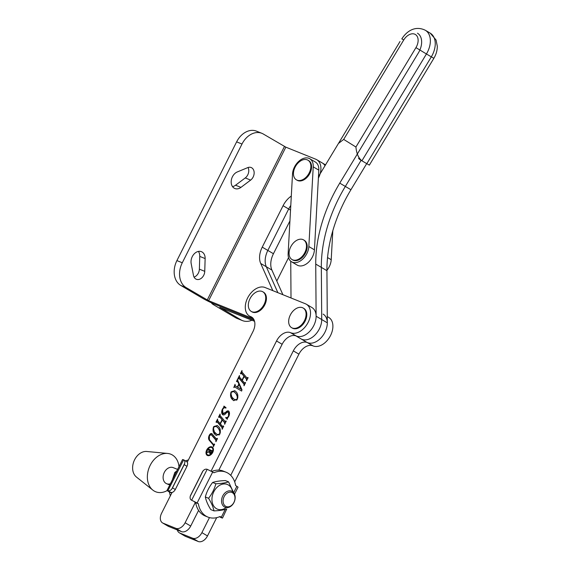 <?xml version="1.0" encoding="UTF-8"?>
<svg xmlns="http://www.w3.org/2000/svg" width="570" height="570" viewBox="0 0 570 570"><rect width="100%" height="100%" fill="white"/><g stroke="black" fill="none" stroke-linecap="round" stroke-linejoin="round"><path stroke-width="0.85" d="M253.137 177.035A7.275 5.408 111.9 0 0 251.171 167.53A7.275 5.408 111.9 0 0 247.694 167.637L237.298 171.941A9.006 6.705 111.9 0 0 231.285 180.376A9.006 6.705 111.9 0 0 234.876 188.52A9.006 6.705 111.9 0 0 240.946 187.38L250.636 180.099A7.275 5.408 111.9 0 0 253.137 177.035M232.517 186.618A9.006 6.705 111.9 0 0 235.567 185.214L245.257 177.933A7.275 5.408 111.9 0 0 247.758 174.869A7.275 5.408 111.9 0 0 248.057 167.502M203.732 275.274A7.275 5.408 111.9 0 0 204.751 271.334L205.136 258.573A9.006 6.705 111.9 0 0 201.438 251.676A9.006 6.705 111.9 0 0 193.807 254.298A9.006 6.705 111.9 0 0 191.178 263.639L193.479 275.424A7.275 5.408 111.9 0 0 196.329 279.257A7.275 5.408 111.9 0 0 203.732 275.274M194.064 277.12A7.275 5.408 111.9 0 0 198.353 273.101A7.275 5.408 111.9 0 0 199.372 269.168L199.757 256.407A9.006 6.705 111.9 0 0 198.417 251.42M253.386 318.744L208.613 300.704L285.834 147.16L315.759 159.215A16.281 10.809 120.5 0 1 316.728 159.693A16.281 10.809 120.5 0 1 318.381 178.125M285.834 147.16L263.34 134.043A19.537 14.535 111.9 0 0 261.887 133.323L256.507 131.157A19.537 14.535 111.9 0 0 236.621 141.866L176.907 260.597A19.537 14.535 111.9 0 0 180.74 285.413L201.858 297.853A9.768 0.727 -153.3 0 0 214.206 303.995L254.135 320.084L214.206 303.995A9.768 0.727 -153.3 0 0 211.776 303.311A9.768 0.727 -153.3 0 0 214.448 305.264L235.567 317.704L240.946 319.87L219.885 307.323M291.306 196.059A18.447 12.248 -59.5 0 0 283.076 205.713L262.243 247.138A18.447 12.248 -59.5 0 0 260.704 263.454L272.845 290.657M321.359 162.514A16.281 10.809 120.5 0 1 322.321 162.984A16.281 10.809 120.5 0 1 325.014 165.713A16.281 10.809 120.5 0 0 322.321 162.984L325.52 164.873M283.076 205.713L288.669 209.012A18.447 12.248 -59.5 0 1 290.786 205.478A18.447 12.248 -59.5 0 0 288.669 209.012L267.836 250.43A18.447 12.248 -59.5 0 0 266.297 266.753L277.875 292.681L266.297 266.753L271.89 270.045L282.898 294.704M261.887 133.323A19.537 14.535 111.9 0 0 242.001 144.032L182.286 262.77A19.537 14.535 111.9 0 0 186.119 287.586L208.613 300.704M290.529 210.102L288.669 209.012L267.836 250.43A18.447 12.248 -59.5 0 0 266.297 266.753L260.704 263.454M289.938 220.911L273.436 253.721A18.447 12.248 -59.5 0 0 271.89 270.045M254.548 321.288L219.828 307.43M251.926 320.233A19.537 14.535 -68.1 0 1 242.4 320.582L237.02 318.416A19.537 14.535 -68.1 0 1 235.567 317.704M242.4 320.582A19.537 14.535 -68.1 0 1 240.946 319.87M288.548 257.661L276.799 281.031M309.759 158.738L315.353 162.03A13.566 9.006 120.5 0 1 318.822 170.145L314.433 249.838A13.566 9.006 120.5 0 1 303.418 265.449A13.566 9.006 120.5 0 1 297.198 265.107L291.598 261.808A13.566 9.006 120.5 0 1 288.128 253.7L292.517 174A13.566 9.006 120.5 0 1 298.922 161.189A13.566 9.006 120.5 0 1 309.759 158.738A13.566 9.006 120.5 0 1 313.229 166.853L308.84 246.546A13.566 9.006 120.5 0 1 297.825 262.15A13.566 9.006 120.5 0 1 291.598 261.808M433.87 58.29L431.326 56.85A19.537 12.967 -59.5 0 0 430.414 33.274A19.537 12.967 -59.5 0 0 430.229 33.16L436.071 40.014L437.297 46.263C437.297 50.481 436.15 54.485 433.87 58.29L369.353 165.122L366.816 163.683L431.326 56.85L426.431 53.972L361.921 160.804L366.816 163.683M361.708 160.669L360.083 159.657A8.685 6.491 -58.1 0 1 359.983 159.593A8.685 6.491 -58.1 0 1 358.566 158.253M343.689 139.401L355.922 147.024L415.943 47.631A10.851 7.203 -59.5 0 0 415.437 34.528A10.851 7.203 -59.5 0 0 403.717 40.007L343.689 139.401L338.872 143.141M355.922 147.024C356.521 153.558 358.523 158.147 361.921 160.804L359.983 159.593M366.702 163.618L350.935 189.724L345.342 186.433L361.116 160.305L345.342 186.433A119.379 79.258 -59.5 0 0 321.33 267.387L321.715 319.528A16.281 10.809 120.5 0 1 314.419 335.559A16.281 10.809 120.5 0 1 301.003 338.879A16.281 10.809 120.5 0 1 300.853 338.787A16.281 10.809 120.5 0 0 301.003 338.879L295.887 335.865M350.935 189.724A119.379 79.258 -59.5 0 0 326.931 270.679L327.308 322.82A16.281 10.809 120.5 0 1 320.012 338.858A16.281 10.809 120.5 0 1 306.596 342.171A16.281 10.809 120.5 0 1 306.446 342.078M417.454 33.195A16.281 10.809 120.5 0 1 418.373 52.939L339.748 183.134A119.379 79.258 -59.5 0 0 315.737 264.088L316.122 316.236A16.281 10.809 120.5 0 1 309.147 331.961A16.281 10.809 120.5 0 1 295.958 335.873M339.748 183.134L345.342 186.433A119.379 79.258 -59.5 0 0 321.33 267.387L321.715 319.528A16.281 10.809 120.5 0 1 314.419 335.559A16.281 10.809 120.5 0 1 301.003 338.879L306.596 342.171M291.014 297.975L290.743 261.195M318.466 176.558L400.019 41.503M327.266 316.557L328.712 317.412A16.281 10.809 120.5 0 1 330.165 336.222A16.281 10.809 120.5 0 1 313.158 345.94L312.823 345.805A13.025 8.65 -59.5 0 0 298.915 354.155L234.69 481.857M216.686 517.66L207.494 535.935A8.685 5.764 120.5 0 1 198.225 541.5L185.45 536.356A8.685 5.764 120.5 0 1 184.929 536.099L179.336 532.808A8.685 5.764 120.5 0 1 177.327 529.965M323.119 314.113A16.281 10.809 120.5 0 1 324.572 332.923A16.281 10.809 120.5 0 1 307.565 342.648L307.23 342.513A13.025 8.65 -59.5 0 0 293.322 350.863L230.722 475.337M209.468 517.596L201.901 532.636A8.685 5.764 120.5 0 1 192.632 538.208L179.849 533.057A8.685 5.764 120.5 0 1 179.336 532.808M309.232 172.86A11.393 7.567 120.5 0 1 297.07 180.17A11.393 7.567 120.5 0 1 296.393 179.835A11.393 7.567 120.5 0 1 295.11 167.167A11.393 7.567 120.5 0 1 307.28 159.864A11.393 7.567 120.5 0 1 307.957 160.191A11.393 7.567 120.5 0 1 309.232 172.86M307.957 160.191L308.655 160.605A11.393 7.567 120.5 0 1 309.938 173.273A11.393 7.567 120.5 0 1 297.091 180.248L296.393 179.835M304.843 252.553A11.393 7.567 120.5 0 1 292.681 259.863A11.393 7.567 120.5 0 1 292.004 259.528A11.393 7.567 120.5 0 1 290.721 246.867A11.393 7.567 120.5 0 1 302.891 239.557A11.393 7.567 120.5 0 1 303.568 239.892A11.393 7.567 120.5 0 1 304.843 252.553M303.568 239.892L304.266 240.305A11.393 7.567 120.5 0 1 305.548 252.966A11.393 7.567 120.5 0 1 292.702 259.941L292.004 259.528M264.088 304.437A11.393 7.567 120.5 0 1 251.919 311.747A11.393 7.567 120.5 0 1 251.242 311.412A11.393 7.567 120.5 0 1 249.966 298.751A11.393 7.567 120.5 0 1 262.129 291.441A11.393 7.567 120.5 0 1 262.806 291.776A11.393 7.567 120.5 0 1 264.088 304.437M262.806 291.776L263.504 292.189A11.393 7.567 120.5 0 1 264.786 304.85A11.393 7.567 120.5 0 1 251.94 311.826L251.242 311.412M304.437 320.696A11.393 7.567 120.5 0 1 292.267 327.999A11.393 7.567 120.5 0 1 291.591 327.672A11.393 7.567 120.5 0 1 290.315 315.003A11.393 7.567 120.5 0 1 302.485 307.693A11.393 7.567 120.5 0 1 303.162 308.028A11.393 7.567 120.5 0 1 304.437 320.696M303.162 308.028L303.86 308.441A11.393 7.567 120.5 0 1 305.135 321.102A11.393 7.567 120.5 0 1 292.296 328.078L291.591 327.672M332.809 230.743L331.213 259.721A13.566 9.006 120.5 0 1 326.923 270.322M207.815 454.903A4.168 2.764 -59.5 0 0 208.014 455.045A4.168 2.764 -59.5 0 0 208.264 455.166A4.168 2.764 -59.5 0 0 211.591 454.055M213.116 451.461A4.168 2.764 -59.5 0 0 212.239 447.863A4.168 2.764 -59.5 0 0 212.026 447.749M207.843 454.917A4.168 2.764 -59.5 0 0 212.197 452.43A4.168 2.764 -59.5 0 0 211.826 447.614A4.168 2.764 -59.5 0 0 211.577 447.493A4.168 2.764 -59.5 0 0 207.224 449.979A4.168 2.764 -59.5 0 0 207.594 454.796A4.168 2.764 -59.5 0 0 207.843 454.917M211.883 446.873A4.859 3.228 -59.5 0 0 206.81 449.78A4.859 3.228 -59.5 0 0 207.245 455.394A4.859 3.228 -59.5 0 0 207.53 455.53A4.859 3.228 -59.5 0 0 212.61 452.63A4.859 3.228 -59.5 0 0 212.175 447.015A4.859 3.228 -59.5 0 0 211.883 446.873M212.375 447.151A4.859 3.228 -59.5 0 0 212.304 447.122A4.859 3.228 -59.5 0 0 208.249 448.597M206.725 451.191A4.859 3.228 -59.5 0 0 207.459 455.501M211.662 435.159L211.099 434.646L209.404 435.808L209.432 439.712L213.565 444.593L214.334 443.966L214.591 444.265L213.372 446.68L213.322 445.077L209.211 440.218C208.335 438.986 208.335 437.375 209.211 435.395C210.237 433.514 211.249 433.065 212.254 434.055L216.401 438.957L217.17 438.323L217.427 438.622L215.888 441.686L215.831 440.083L211.313 434.803M213.565 444.593L214.455 444.536M211.769 433.62L212.254 434.055M216.401 438.957L217.312 438.85M222.079 427.678L217.063 421.75L216.294 422.384L216.037 422.085L217.576 419.021L217.619 420.617L220.134 423.588L222.079 419.72L219.564 416.748L218.802 417.39L218.552 417.09L220.091 414.027L220.141 415.623L225.157 421.558L225.927 420.916L226.176 421.223L224.637 424.28L224.587 422.684L222.336 420.019L220.391 423.888L222.642 426.552L223.412 425.911L223.668 426.218L222.129 429.281L222.079 427.678L222.499 427.928L217.484 421.992L216.465 422.035M222.442 420.083L219.984 416.991L218.98 417.041M225.157 421.558L226.09 421.401M222.642 426.552L223.575 426.396M237.327 399.321L233.614 400.575L232.311 399.435C230.515 397.682 230.102 395.181 231.071 391.932L234.769 390.664L236.123 391.861C237.897 393.606 238.303 396.093 237.327 399.321M243.96 384.166L238.944 378.238L238.174 378.872L237.925 378.573L239.464 375.509L239.507 377.105L242.022 380.076L243.967 376.207L241.452 373.236L240.69 373.877L240.433 373.578L241.972 370.514L242.022 372.117L247.038 378.045L247.808 377.411L248.064 377.711L246.518 380.774L246.475 379.171L244.216 376.506L242.271 380.375L244.53 383.04L245.299 382.406L245.549 382.705L244.01 385.769L243.96 384.166L244.38 384.415L239.364 378.487L238.345 378.53M244.323 376.57L241.872 373.485L240.861 373.535M247.038 378.045L247.971 377.889M244.53 383.04L245.456 382.883M187.273 462.184L253.002 331.498A13.025 8.65 -59.5 0 0 251.541 317.027A13.025 8.65 -59.5 0 0 250.764 316.642L250.43 316.507A16.281 10.809 120.5 0 1 249.461 316.036A16.281 10.809 120.5 0 1 248.014 297.227A16.281 10.809 120.5 0 1 265.022 287.501L305.37 303.76A16.281 10.809 120.5 0 1 306.332 304.23A16.281 10.809 120.5 0 1 307.786 323.04A16.281 10.809 120.5 0 1 290.778 332.766L290.443 332.631A13.025 8.65 -59.5 0 0 276.536 340.981L211.064 471.155M195.332 502.441L185.115 522.754A8.685 5.764 120.5 0 1 175.845 528.326L163.07 523.174A8.685 5.764 120.5 0 1 162.55 522.918A8.685 5.764 120.5 0 1 161.581 513.271L172.033 492.487M235.353 385.854L237.312 387.016L238.83 384.009L237.783 381.736L236.465 381.48L237.676 379.057L237.847 380.767L241.979 389.78L241.616 391.07L234.641 386.945L233.8 387.572L235.04 384.301L235.232 385.797L235.759 386.097M239.129 384.486L238.203 381.986L236.821 381.572M222.87 413.45L225.549 412.424C226.846 410.835 227.957 410.471 228.898 411.326C229.739 412.687 229.682 414.376 228.734 416.406L227.373 418.316L227.273 419.306L225.806 417.411C226.839 417.853 227.751 417.382 228.534 416L228.477 412.374C227.665 411.918 226.753 412.331 225.748 413.62C224.438 415.06 223.312 415.323 222.378 414.418C221.409 413.058 221.417 411.305 222.407 409.16L223.746 407.293L223.939 406.111L226.005 407.657L225.877 408.149C224.737 407.386 223.654 407.835 222.635 409.502L222.87 413.45L223.49 413.87L228.606 411.034M228.392 410.877L228.898 411.326M229.461 414.027L228.399 412.288M222.856 414.832L222.378 414.418L222.799 414.668L222.122 411.576M219.82 434.133L216.108 435.387L214.805 434.24C213.009 432.495 212.596 429.994 213.565 426.738L217.263 425.469L218.616 426.666C220.391 428.419 220.79 430.906 219.82 434.133M306.332 304.23L311.933 307.529A16.281 10.809 120.5 0 1 313.386 326.332A16.281 10.809 120.5 0 1 296.379 336.058L296.037 335.922A13.025 8.65 -59.5 0 0 282.136 344.273L218.83 470.136M198.588 510.392L190.708 526.046A8.685 5.764 120.5 0 1 181.438 531.618L168.663 526.466A8.685 5.764 120.5 0 1 168.15 526.217L162.55 522.918M239.364 378.487L238.766 378.772L239.364 378.487M238.68 378.145L239.371 376.777M244.38 376.457L243.967 376.207M241.872 373.485L241.281 373.778L241.872 373.485M241.195 373.143L241.887 371.775M247.458 378.295L248.078 377.953L247.245 378.166M246.839 380.418L246.475 379.171M246.895 379.421L244.216 376.506M244.95 383.289L245.563 382.947L244.73 383.161M244.323 385.42L244.38 384.415M239.25 384.251L238.83 384.009M238.203 381.986L237.234 381.822L238.203 381.986M237.156 381.18L237.683 380.133M241.616 391.07L234.641 386.945M234.249 386.966L235.004 385.463M241.203 389.41L241.701 389.552L239.443 384.665L239.022 384.422L237.59 387.265L241.281 389.303L239.022 384.422M241.701 389.552L241.281 389.303M233.828 400.696L232.311 399.435M232.731 399.684L230.95 393.913M231.919 391.497L234.975 390.792M234.94 399.862L236.814 400.133M237.847 397.774L235.909 393.421L233.949 391.697M237.07 399.021C237.583 396.435 237.056 394.49 235.488 393.172L233.736 391.561L231.32 392.231C230.786 394.875 231.342 396.855 232.98 398.166L234.733 399.748L237.384 399.207M235.909 393.421L235.488 393.172M227.238 419.121L225.706 417.831M226.126 418.081L225.806 417.411M226.219 417.66L228.029 417.482M223.775 408.099L224.167 407.536L223.746 407.293M224.167 407.536L224.359 406.36M217.484 421.992L216.885 422.284L217.484 421.992M216.799 421.65L217.491 420.282M222.499 419.969L222.079 419.72M219.984 416.991L219.4 417.29L219.984 416.991M219.315 416.656L219.999 415.288M225.578 421.8L226.197 421.465L225.364 421.672M224.958 423.93L224.587 422.684M225.008 422.933L222.336 420.019M223.062 426.795L223.682 426.46L222.849 426.666M222.442 428.925L222.499 427.928M216.322 435.501L214.805 434.24M215.225 434.49L213.444 428.718M214.413 426.303L217.469 425.598M217.434 434.668L219.308 434.939M220.341 432.58L218.403 428.227L216.443 426.503M219.564 433.834C220.077 431.248 219.55 429.296 217.982 427.977L216.23 426.367L213.814 427.037C213.28 429.68 213.828 431.661 215.467 432.972L217.227 434.554L219.878 434.012M218.403 428.227L217.982 427.977M213.985 444.842L214.562 444.6L213.793 444.728M213.736 446.239L213.322 445.077M213.743 445.327L209.211 440.218M209.632 440.468L208.998 438.829M210.166 434.76L211.969 433.77M216.821 439.199L217.419 438.914L216.621 439.085M216.222 441.287L215.831 440.083M216.251 440.332L212.083 435.402M211.762 451.34L210.266 450.742L210.188 452.936L211.62 452.067L211.762 451.34L211.955 451.796M210.344 453.029L211.092 453.236M208.763 448.904L209.14 449.687L212.368 450.984L212.047 450.777L212.638 450.435L211.677 452.359L209.767 453.528M208.535 450.043L208.805 449.495M207.423 452.252L209.81 451.675M210.33 453.848L209.903 452.202M208.677 449.075L212.047 450.777M210.252 450.763L208.435 450.001L207.836 450.343L208.606 448.811M209.903 451.469L210.095 450.671M207.551 451.996L209.746 451.376M209.703 452.088L207.259 452.274L206.832 452.744L207.131 451.746M209.91 453.599L209.482 451.96M177.598 469.409L173.159 467.621A8.685 6.462 111.9 0 0 164.324 472.38A8.685 6.462 111.9 0 0 166.675 483.731A8.685 6.462 111.9 0 0 170.373 483.773M167.117 490.62A20.242 15.062 -68.1 0 1 152.831 490.1L136.437 477.04A14.108 10.495 -68.1 0 1 134.598 459.755A14.108 10.495 -68.1 0 1 146.725 451.483L167.594 453.435A20.242 15.062 -68.1 0 1 179.001 466.63M152.831 490.1A20.242 15.062 -68.1 0 1 150.195 465.305A20.242 15.062 -68.1 0 1 167.594 453.435M232.026 504.97A7.595 5.65 111.9 0 0 234.192 494.582A7.595 5.65 111.9 0 0 226.041 494.012A7.595 5.65 111.9 0 0 223.875 504.4A7.595 5.65 111.9 0 0 232.026 504.97M224.936 492.957A8.685 6.462 -68.1 0 1 231.605 491.169A8.685 6.462 -68.1 0 1 235.175 497.389A8.685 6.462 -68.1 0 1 231.783 505.483A8.685 6.462 -68.1 0 1 225.114 507.272A8.685 6.462 -68.1 0 1 221.545 501.051A8.685 6.462 -68.1 0 1 224.936 492.957M172.368 479.819L174.798 472.501L176.885 470.834M174.798 472.501L175.838 472.915M213.999 510.891L210.765 509.587C207.929 504.984 206.119 500.781 205.321 496.976C206.725 491.739 209.162 486.901 212.624 482.462C215.838 481.415 220.084 480.781 225.364 480.56L228.599 481.864C225.392 482.911 221.146 483.545 215.859 483.766C214.455 489.003 212.026 493.841 208.563 498.28C211.406 502.911 213.216 507.115 213.999 510.891C219.265 510.67 223.511 510.036 226.746 508.989L222.499 518.101L220.077 516.505A24.204 18.012 111.9 0 1 207.95 517.09A24.204 18.012 111.9 0 1 198.353 503.716L195.66 502.633A24.204 18.012 111.9 0 0 205.257 516.007L207.95 517.09M232.596 491.711A13.295 9.89 111.9 0 0 217.932 486.516A13.295 9.89 111.9 0 0 212.795 504.215A13.295 9.89 111.9 0 0 226.205 507.571M233.579 492.615L228.599 481.864M215.859 483.766L212.624 482.462M208.563 498.28L205.321 496.976M202.343 471.974L190.672 495.18A4.339 2.886 -59.5 0 0 190.245 496.271L202.97 470.97A4.339 2.886 -59.5 0 0 202.343 471.974M190.245 496.271C189.824 498.223 190.28 499.555 191.62 500.253L207.181 469.309C205.727 468.846 204.324 469.402 202.97 470.97M194.427 501.906L195.66 502.633M207.394 469.402L212.674 472.046L197.113 502.989L198.353 503.716M197.113 502.989L191.834 500.339M233.65 492.701L236.871 486.296L235.638 485.569A24.204 18.012 111.9 0 0 226.034 472.195L223.347 471.112A24.204 18.012 111.9 0 0 211.684 471.49M226.034 472.195A24.204 18.012 111.9 0 0 213.914 472.772L212.674 472.046M236.871 486.296L238.061 487.165L234.534 494.183M219.585 516.719L222.499 518.101M221.424 517.802L219.564 516.734M172.511 487.87L184.188 464.664A4.339 2.886 -59.5 0 0 184.609 463.574L171.883 488.875A4.339 2.886 -59.5 0 0 172.511 487.87L175.311 489.516C173.978 491.789 172.503 492.758 170.886 492.423L171.798 492.957M184.609 463.574C185.1 461.657 184.78 460.41 183.64 459.826L186.447 461.479C187.822 462.306 188 463.916 186.981 466.31L175.311 489.516M171.77 493.007L169.433 492.067A24.204 18.012 -68.1 0 0 170.38 495.772M185.507 460.902A24.204 18.012 -68.1 0 1 188.385 459.969M183.64 459.826L167.893 490.699L167.01 490.471L169.433 492.067M186.896 461.75L187.359 462.014M167.01 490.471L182.571 459.534L183.455 459.755M170.886 492.423L167.893 490.699M168.079 490.77C169.333 491.112 170.601 490.485 171.883 488.875M199.372 269.168L204.751 271.334M262.243 247.138L273.436 253.721M284.466 146.476L207.238 300.019M180.74 285.413L186.119 287.586M176.907 260.597L182.286 262.77M236.621 141.866L242.001 144.032M199.757 256.407L205.136 258.573M235.567 185.214L240.946 187.38M245.257 177.933L250.636 180.099M314.433 249.838L308.84 246.546M318.822 170.145L313.229 166.853M401.779 38.967L401.878 38.81C406.602 31.293 415.138 25.265 425.334 30.274A19.537 12.967 120.5 0 1 425.519 30.388A19.537 12.967 120.5 0 1 426.431 53.972L415.943 47.631M425.334 30.274L430.229 33.16A19.537 12.967 -59.5 0 0 430.044 33.053M401.878 38.81L403.717 40.007M327.308 322.82L316.122 316.236M326.931 270.679L315.737 264.088M313.158 345.94L307.565 342.648M312.823 345.805L307.23 342.513M298.915 354.155L293.322 350.863M207.494 535.935L201.901 532.636M198.225 541.5L192.632 538.208M185.45 536.356L179.849 533.057M331.213 259.721L327.536 257.555M296.379 336.058L290.778 332.766M296.037 335.922L290.443 332.631M282.136 344.273L276.536 340.981M190.708 526.046L185.115 522.754M181.438 531.618L175.845 528.326M168.663 526.466L163.07 523.174M252.246 317.519L250.764 316.642M252.482 317.718L250.43 316.507M225.969 412.673L225.549 412.424M221.31 517.239L225.243 509.423M186.981 466.31L184.188 464.664M316.728 159.693L322.321 162.984M212.239 447.863L211.826 447.614M252.738 317.96L249.461 316.036M238.859 378.159L239.279 378.409M241.367 373.158L241.787 373.407M247.145 378.138L247.565 378.38M244.63 383.133L245.05 383.375M237.384 381.216L237.804 381.458M234.733 399.748L235.154 399.998M233.736 391.561L234.156 391.804M216.978 421.672L217.398 421.921M219.486 416.67L219.906 416.919M225.264 421.643L225.684 421.893M222.749 426.638L223.169 426.887M217.227 434.554L217.64 434.803M216.23 426.367L216.65 426.617M211.099 434.646L211.52 434.896M213.679 444.7L214.099 444.949M216.514 439.057L216.935 439.299M208.014 455.045L207.594 454.796M211.791 451.355L212.211 451.604M208.684 449.416L209.105 449.666M169.767 484.977L166.675 483.731"/></g></svg>
